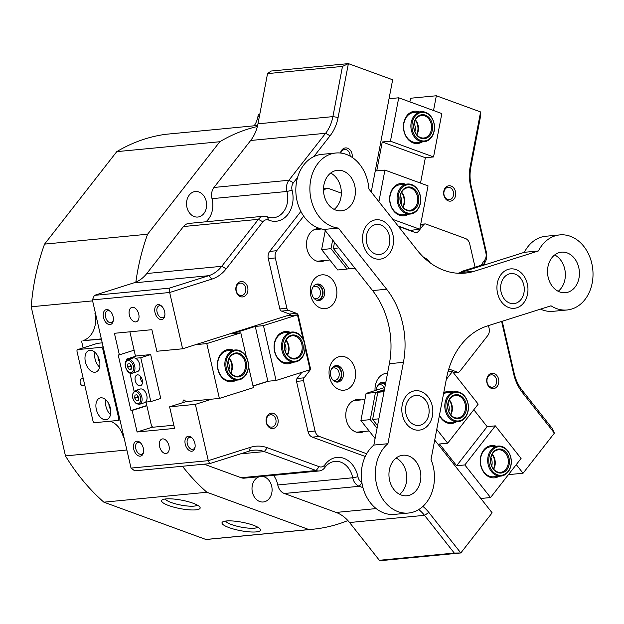 <?xml version="1.0" encoding="UTF-8"?>
<svg xmlns="http://www.w3.org/2000/svg" width="624" height="624" viewBox="0 0 624 624"><rect width="100%" height="100%" fill="white"/><g stroke="black" fill="none" stroke-linecap="round" stroke-linejoin="round"><path stroke-width="0.94" d="M286.049 340.158A11.31 8.845 -95.5 0 1 287.492 355.181M296.01 335.431A12.067 9.43 -95.5 0 1 302.999 350.36A12.067 9.43 -95.5 0 1 291.595 358.566A12.067 9.43 -95.5 0 1 284.599 343.637A12.067 9.43 -95.5 0 1 296.01 335.431M291.26 357.887A11.31 8.845 84.5 0 0 294.411 358.301A11.31 8.845 84.5 0 0 302.188 348.215A11.31 8.845 84.5 0 0 295.402 336.196A11.31 8.845 84.5 0 0 292.25 335.782A11.31 8.845 84.5 0 0 284.482 345.868A11.31 8.845 84.5 0 0 291.26 357.887M296.423 333.263A14.329 11.201 84.5 0 0 282.875 343.005A14.329 11.201 84.5 0 0 291.182 360.734A14.329 11.201 84.5 0 0 304.723 350.992A14.329 11.201 84.5 0 0 296.423 333.263M290.573 361.499A15.085 11.786 -95.5 0 1 281.525 345.478A15.085 11.786 -95.5 0 1 291.892 332.023A15.085 11.786 -95.5 0 1 296.088 332.584A15.085 11.786 -95.5 0 1 305.136 348.605A15.085 11.786 -95.5 0 1 294.778 362.06A15.085 11.786 -95.5 0 1 290.573 361.499M416.231 207.683A12.067 9.43 -95.5 0 1 402.862 207.324A12.067 9.43 -95.5 0 1 402.511 190.297A12.067 9.43 -95.5 0 1 415.88 190.655A12.067 9.43 -95.5 0 1 416.231 207.683M402.472 190.882A11.31 8.845 84.5 0 0 400.982 203.635A11.31 8.845 84.5 0 0 409.984 210.296A11.31 8.845 84.5 0 0 415.334 207.184A11.31 8.845 84.5 0 0 416.824 194.431A11.31 8.845 84.5 0 0 407.823 187.769A11.31 8.845 84.5 0 0 402.472 190.882M417.518 209.313A14.329 11.201 84.5 0 0 417.105 189.088A14.329 11.201 84.5 0 0 401.224 188.666A14.329 11.201 84.5 0 0 401.638 208.892A14.329 11.201 84.5 0 0 417.518 209.313M400.327 188.167A15.085 11.786 -95.5 0 1 407.464 184.018A15.085 11.786 -95.5 0 1 419.461 192.902A15.085 11.786 -95.5 0 1 417.479 209.906A15.085 11.786 -95.5 0 1 410.342 214.048A15.085 11.786 -95.5 0 1 398.346 205.171A15.085 11.786 -95.5 0 1 400.327 188.167M401.622 192.153A11.31 8.845 -95.5 0 1 403.065 207.176M492.227 454.194A11.31 8.845 -95.5 0 1 494.894 459.638A11.31 8.845 -95.5 0 1 493.67 469.217M490.909 463.897A12.067 9.43 -95.5 0 1 497.289 449.327A12.067 9.43 -95.5 0 1 509.044 458.156A12.067 9.43 -95.5 0 1 502.663 472.727A12.067 9.43 -95.5 0 1 490.909 463.897M508.014 458.383A11.31 8.845 84.5 0 0 498.428 449.81A11.31 8.845 84.5 0 0 491.01 463.765A11.31 8.845 84.5 0 0 500.588 472.337A11.31 8.845 84.5 0 0 508.014 458.383M489.208 464.435A14.329 11.201 84.5 0 0 503.17 474.919A14.329 11.201 84.5 0 0 510.744 457.618A14.329 11.201 84.5 0 0 496.782 447.135A14.329 11.201 84.5 0 0 489.208 464.435M510.845 457.486A15.085 11.786 -95.5 0 1 500.955 476.089A15.085 11.786 -95.5 0 1 488.171 464.662A15.085 11.786 -95.5 0 1 498.069 446.059A15.085 11.786 -95.5 0 1 510.845 457.486M229.375 358.114A11.31 8.845 -95.5 0 1 230.818 373.136M239.327 353.379A12.067 9.43 -95.5 0 1 246.316 368.308A12.067 9.43 -95.5 0 1 234.913 376.514A12.067 9.43 -95.5 0 1 227.924 361.585A12.067 9.43 -95.5 0 1 239.327 353.379M234.585 375.835A11.31 8.845 84.5 0 0 237.736 376.256A11.31 8.845 84.5 0 0 245.505 366.163A11.31 8.845 84.5 0 0 238.719 354.151A11.31 8.845 84.5 0 0 235.568 353.73A11.31 8.845 84.5 0 0 227.799 363.823A11.31 8.845 84.5 0 0 234.585 375.835M239.741 351.211A14.329 11.201 84.5 0 0 226.2 360.953A14.329 11.201 84.5 0 0 234.499 378.682A14.329 11.201 84.5 0 0 248.04 368.94A14.329 11.201 84.5 0 0 239.741 351.211M233.891 379.454A15.085 11.786 -95.5 0 1 224.851 363.433A15.085 11.786 -95.5 0 1 235.209 349.978A15.085 11.786 -95.5 0 1 239.413 350.532A15.085 11.786 -95.5 0 1 248.453 366.553A15.085 11.786 -95.5 0 1 238.095 380.008A15.085 11.786 -95.5 0 1 233.891 379.454M158.09 304.629A7.73 4.758 72.4 0 1 161.897 306.392A7.73 4.758 72.4 0 1 164.814 315.604A7.73 4.758 72.4 0 1 161.538 319.613A7.73 4.758 72.4 0 1 155.017 312.585A7.73 4.758 72.4 0 1 158.09 304.629M162.271 306.813A6.224 3.83 -107.6 0 0 159.565 305.729A6.224 3.83 -107.6 0 0 159.073 305.83A6.224 3.83 -107.6 0 0 157.186 312.53A6.224 3.83 -107.6 0 0 162.334 317.795A6.224 3.83 -107.6 0 0 162.825 317.694A6.224 3.83 -107.6 0 0 164.884 315.05M106.571 309.574A7.73 4.758 72.4 0 1 110.378 311.345A7.73 4.758 72.4 0 1 113.295 320.557A7.73 4.758 72.4 0 1 110.011 324.566A7.73 4.758 72.4 0 1 103.49 317.53A7.73 4.758 72.4 0 1 106.571 309.574M110.752 311.766A6.224 3.83 -107.6 0 0 108.038 310.682A6.224 3.83 -107.6 0 0 107.546 310.783A6.224 3.83 -107.6 0 0 105.659 317.476A6.224 3.83 -107.6 0 0 110.815 322.748A6.224 3.83 -107.6 0 0 111.306 322.647A6.224 3.83 -107.6 0 0 113.357 319.995M136.812 441.191A7.73 4.758 72.4 0 1 140.611 442.954A7.73 4.758 72.4 0 1 143.528 452.166A7.73 4.758 72.4 0 1 140.252 456.175A7.73 4.758 72.4 0 1 133.731 449.147A7.73 4.758 72.4 0 1 136.812 441.191M140.985 443.375A6.224 3.83 -107.6 0 0 138.278 442.291A6.224 3.83 -107.6 0 0 137.787 442.393A6.224 3.83 -107.6 0 0 135.899 449.085A6.224 3.83 -107.6 0 0 141.047 454.358A6.224 3.83 -107.6 0 0 141.547 454.256A6.224 3.83 -107.6 0 0 143.598 451.604M188.331 436.238A7.73 4.758 72.4 0 1 192.137 438.001A7.73 4.758 72.4 0 1 195.055 447.221A7.73 4.758 72.4 0 1 191.779 451.23A7.73 4.758 72.4 0 1 185.25 444.194A7.73 4.758 72.4 0 1 188.331 436.238M192.512 438.422A6.224 3.83 -107.6 0 0 189.805 437.338A6.224 3.83 -107.6 0 0 189.306 437.44A6.224 3.83 -107.6 0 0 187.418 444.14A6.224 3.83 -107.6 0 0 192.574 449.405A6.224 3.83 -107.6 0 0 193.066 449.303A6.224 3.83 -107.6 0 0 195.117 446.659M340.408 153.028A7.73 6.045 -95.5 0 1 347.623 148.216A7.73 6.045 -95.5 0 1 352.162 157.381M350.142 156.148A6.224 4.859 84.5 0 0 346.406 149.752A6.224 4.859 84.5 0 0 344.674 149.526A6.224 4.859 84.5 0 0 340.766 153.067M451.09 186.038A7.73 6.045 -95.5 0 1 455.575 195.601A7.73 6.045 -95.5 0 1 448.266 200.858A7.73 6.045 -95.5 0 1 443.789 191.295A7.73 6.045 -95.5 0 1 451.09 186.038M447.603 199.501A6.224 4.859 84.5 0 0 449.335 199.735A6.224 4.859 84.5 0 0 453.609 194.181A6.224 4.859 84.5 0 0 449.881 187.574A6.224 4.859 84.5 0 0 448.149 187.34A6.224 4.859 84.5 0 0 443.875 192.894A6.224 4.859 84.5 0 0 447.603 199.501M313.903 298.21A6.224 4.859 84.5 0 0 314.48 298.475A6.224 4.859 84.5 0 0 316.22 298.701A6.224 4.859 84.5 0 0 320.362 294.247A6.224 4.859 84.5 0 0 316.758 286.549A6.224 4.859 84.5 0 0 315.026 286.315A6.224 4.859 84.5 0 0 312.842 287.243M314.972 284.887A7.73 6.045 -95.5 0 1 317.975 285.012A7.73 6.045 -95.5 0 1 322.569 293.764A7.73 6.045 -95.5 0 1 316.438 300.121M245.692 291.049A6.224 4.859 84.5 0 0 242.081 283.351A6.224 4.859 84.5 0 0 240.349 283.124A6.224 4.859 84.5 0 0 236.207 287.586A6.224 4.859 84.5 0 0 239.811 295.285A6.224 4.859 84.5 0 0 241.543 295.511A6.224 4.859 84.5 0 0 245.692 291.049M243.298 281.822A7.73 6.045 -95.5 0 1 247.775 291.385A7.73 6.045 -95.5 0 1 240.466 296.642A7.73 6.045 -95.5 0 1 235.989 287.079A7.73 6.045 -95.5 0 1 243.298 281.822M275.925 422.666A6.224 4.859 84.5 0 0 272.321 414.968A6.224 4.859 84.5 0 0 270.59 414.734A6.224 4.859 84.5 0 0 266.44 419.195A6.224 4.859 84.5 0 0 270.044 426.894A6.224 4.859 84.5 0 0 271.775 427.12A6.224 4.859 84.5 0 0 275.925 422.666M273.53 413.431A7.73 6.045 -95.5 0 1 278.015 422.994A7.73 6.045 -95.5 0 1 270.707 428.251A7.73 6.045 -95.5 0 1 266.23 418.688A7.73 6.045 -95.5 0 1 273.53 413.431M333.715 366.452A7.73 6.045 -95.5 0 1 336.71 366.577A7.73 6.045 -95.5 0 1 341.312 375.328A7.73 6.045 -95.5 0 1 335.174 381.685M332.639 379.774A6.224 4.859 84.5 0 0 333.224 380.039A6.224 4.859 84.5 0 0 334.955 380.273A6.224 4.859 84.5 0 0 339.23 374.72A6.224 4.859 84.5 0 0 335.501 368.113A6.224 4.859 84.5 0 0 333.77 367.879A6.224 4.859 84.5 0 0 331.586 368.807M379.704 383.261A7.73 6.045 -95.5 0 1 382.699 383.386A7.73 6.045 -95.5 0 1 385.273 385.226M384.376 387.621A6.224 4.859 84.5 0 0 381.49 384.922A6.224 4.859 84.5 0 0 379.751 384.688A6.224 4.859 84.5 0 0 377.575 385.616M496.556 382.754A6.224 4.859 84.5 0 0 492.952 375.055A6.224 4.859 84.5 0 0 491.221 374.821A6.224 4.859 84.5 0 0 487.071 379.283A6.224 4.859 84.5 0 0 490.675 386.981A6.224 4.859 84.5 0 0 492.414 387.208A6.224 4.859 84.5 0 0 496.556 382.754M494.169 373.519A7.73 6.045 -95.5 0 1 498.646 383.081A7.73 6.045 -95.5 0 1 491.338 388.339A7.73 6.045 -95.5 0 1 486.86 378.776A7.73 6.045 -95.5 0 1 494.169 373.519M101.408 339.199L82.976 340.657A22.628 17.683 84.5 0 0 95.183 325.026A22.628 17.683 84.5 0 0 94.942 313.334L95.456 313.287M193.066 503.217A19.609 4.282 10.8 0 1 199.844 507.023A19.609 4.282 10.8 0 1 190.726 509.917A19.609 4.282 10.8 0 1 168.714 505.557A19.609 4.282 10.8 0 1 162.295 499.863A19.609 4.282 10.8 0 1 193.066 503.217M165.243 498.997A16.591 3.627 -169.2 0 0 171.132 502.484A16.591 3.627 -169.2 0 0 197.418 505.136M253.43 525.275A19.609 4.282 10.8 0 1 260.2 529.082A19.609 4.282 10.8 0 1 251.09 531.976A19.609 4.282 10.8 0 1 229.07 527.615A19.609 4.282 10.8 0 1 222.651 521.921A19.609 4.282 10.8 0 1 253.43 525.275M225.607 521.063A16.591 3.627 -169.2 0 0 231.496 524.542A16.591 3.627 -169.2 0 0 257.774 527.202M165.968 453.515A7.543 4.641 -107.6 0 0 166.569 453.398A7.543 4.641 -107.6 0 0 168.854 445.279A7.543 4.641 -107.6 0 0 162.614 438.898A7.543 4.641 -107.6 0 0 162.014 439.015A7.543 4.641 -107.6 0 0 159.728 447.135A7.543 4.641 -107.6 0 0 165.968 453.515M135.736 321.906A7.543 4.641 -107.6 0 0 136.328 321.789A7.543 4.641 -107.6 0 0 138.622 313.669A7.543 4.641 -107.6 0 0 132.374 307.281A7.543 4.641 -107.6 0 0 131.781 307.406A7.543 4.641 -107.6 0 0 129.488 315.526A7.543 4.641 -107.6 0 0 135.736 321.906M481.408 265.184A24.515 19.157 -95.5 0 1 484.403 260.52A7.543 5.897 84.5 0 0 485.924 253.118L470.777 187.2A41.48 32.417 -95.5 0 1 470.332 165.766L480.597 111.946L480.441 116.836L470.863 167.045A37.713 29.476 84.5 0 0 471.268 186.529L486.416 252.447A11.31 8.845 -95.5 0 1 486.533 258.289A11.31 8.845 -95.5 0 1 484.138 263.546A20.74 16.208 84.5 0 0 483.194 264.771M92.383 299.918L131.024 468.086L208.307 460.66L195.367 404.36L169.611 406.832L174.564 428.407L137.093 432.003L132.14 410.436L130.97 410.545L118.201 354.978L119.371 354.869L114.418 333.294L151.889 329.698L156.842 351.265L182.606 348.793L169.666 292.492L92.383 299.918L94.38 295.363L169.322 288.163L208.681 275.699A37.713 29.476 84.5 0 0 221.731 266.308L258.406 219.336A11.31 8.845 -95.5 0 1 263.757 216.224A11.31 8.845 -95.5 0 1 267.197 216.754A20.74 16.208 84.5 0 0 267.727 216.957A20.74 16.208 84.5 0 0 273.507 217.721A20.74 16.208 84.5 0 0 286.946 191.467A11.31 8.845 -95.5 0 1 288.92 180.258L325.603 133.279A37.713 29.476 84.5 0 0 332.904 116.618L342.482 66.409L267.54 73.609L257.962 123.817A37.713 29.476 -95.5 0 1 257.361 126.5A203.642 159.151 84.5 0 0 219.82 141.734L116.774 151.64L44.561 244.117A203.642 159.151 84.5 0 0 31.2 306.774L92.602 300.869M194.236 216.567A12.823 10.023 84.5 0 0 197.808 217.043A12.823 10.023 84.5 0 0 206.614 205.608A12.823 10.023 84.5 0 0 198.923 191.989A12.823 10.023 84.5 0 0 195.351 191.513A12.823 10.023 84.5 0 0 186.545 202.948A12.823 10.023 84.5 0 0 194.236 216.567M259.576 476.681A12.823 10.023 84.5 0 0 251.995 488.701A12.823 10.023 84.5 0 0 259.701 501.517A12.823 10.023 84.5 0 0 263.273 501.985A12.823 10.023 84.5 0 0 272.08 490.55A12.823 10.023 84.5 0 0 264.389 476.931A12.823 10.023 84.5 0 0 262.08 476.44M502.219 321.251L514.153 373.199A37.713 29.476 84.5 0 0 522.155 390.273L551.936 428.017L554.393 433.118L523.06 473.234L508.443 474.638M434.717 440.076L492.141 512.834L460.808 552.958L383.526 560.383L379.345 560.274L454.288 553.067L424.507 515.33A37.713 29.476 84.5 0 0 418.751 509.558M81.565 341.11L83.117 347.88M126.867 450.005L65.465 455.902A203.642 159.151 84.5 0 0 103.849 502.172L205.873 539.464L308.919 529.558A203.642 159.151 84.5 0 0 312.554 529.269A203.642 159.151 84.5 0 0 347.896 520.564A37.713 29.476 -95.5 0 1 349.565 522.53L379.345 560.274M362.973 487.656L359.237 486.291A11.31 8.845 -95.5 0 1 352.724 477.766A20.74 16.208 84.5 0 0 335.002 461.378A20.74 16.208 84.5 0 0 324.823 467.571A11.31 8.845 -95.5 0 1 319.27 470.948A11.31 8.845 -95.5 0 1 316.118 470.527L264.295 451.589A37.713 29.476 84.5 0 0 253.796 450.2A37.713 29.476 84.5 0 0 248.999 451.175L209.641 463.648L134.698 470.847L131.024 468.086M44.561 244.117L147.607 234.218A203.642 159.151 84.5 0 0 135.845 282.118A37.713 29.476 -95.5 0 1 133.739 282.898L94.38 295.363M65.465 455.902L31.2 306.774M267.54 73.609L271.097 71.042L348.387 63.617L392.652 79.794L371.249 191.989M257.611 125.471L165.883 134.285A203.642 159.151 84.5 0 0 116.774 151.64M297.609 177.372L293.413 182.746A7.543 5.897 84.5 0 0 292.087 190.226A24.515 19.157 -95.5 0 1 287.804 214.516A24.515 19.157 -95.5 0 1 268.757 220.108A7.543 5.897 84.5 0 0 262.891 221.824L226.216 268.804A41.48 32.417 -95.5 0 1 211.864 279.123L169.666 292.492L169.322 288.163M290.441 314.636L182.606 348.793M342.482 66.409L348.387 63.617L338.114 117.445A41.48 32.417 -95.5 0 1 330.088 135.775L313.833 156.601M262.891 221.824L258.406 219.336L183.464 226.535L146.788 273.515A37.713 29.476 -95.5 0 1 135.845 282.118M257.361 126.5A37.713 29.476 -95.5 0 1 250.661 140.486L213.977 187.457L288.92 180.258L293.413 182.746M433.524 110.518L436.34 95.768L480.597 111.946M410.576 230.818L410.709 230.1M523.06 473.234L516.266 464.623M554.393 433.118L522.46 392.66A41.48 32.417 -95.5 0 1 513.661 373.87L501.618 321.438M422.893 506.423A41.48 32.417 -95.5 0 1 428.883 512.499L460.808 552.958L454.288 553.067M195.367 404.36L211.801 399.157M253.04 386.092L268.476 381.202M209.641 463.648L208.307 460.66L250.505 447.299A41.48 32.417 -95.5 0 1 267.329 447.743L319.153 466.69A7.543 5.897 84.5 0 0 324.956 464.716A24.515 19.157 -95.5 0 1 343.808 458.305A24.515 19.157 -95.5 0 1 357.926 476.767A7.543 5.897 84.5 0 0 361.834 482.274M361.936 482.875L359.237 486.291L284.294 493.49L336.118 512.437A37.713 29.476 -95.5 0 1 347.896 520.564M204.095 464.178L241.176 477.734L316.118 470.527L319.153 466.69M132.14 410.436L146.874 405.772M137.093 432.003L152.615 427.089M205.873 539.464A203.642 159.151 84.5 0 0 209.508 539.167L312.554 529.269M182.45 466.253A203.642 159.151 84.5 0 0 206.895 492.266L103.849 502.172M183.464 226.535A11.31 8.845 -95.5 0 1 188.815 223.423L263.757 216.224M205.897 221.785A20.74 16.208 84.5 0 0 212.004 198.666A11.31 8.845 -95.5 0 1 213.977 187.457M219.82 141.734L147.607 234.218M284.294 493.49A11.31 8.845 -95.5 0 1 277.781 484.965A20.74 16.208 84.5 0 0 273.569 475.34M319.27 470.948L244.327 478.148A11.31 8.845 -95.5 0 1 241.176 477.734M206.895 492.266L308.919 529.558M409.882 101.876L410.576 98.241L436.34 95.768M134.105 350.197L119.371 354.869M169.611 406.832L186.038 401.63M130.97 410.545L146.819 405.53M254.14 125.806A22.628 17.683 84.5 0 0 257.923 116.618L259.358 116.477M259.701 114.676L258.266 114.808L257.923 116.618M124.012 437.588L123.497 437.635A22.628 17.683 84.5 0 0 110.245 421.192M430.022 135.385A12.067 9.43 -95.5 0 1 416.653 135.026A12.067 9.43 -95.5 0 1 416.302 117.998A12.067 9.43 -95.5 0 1 429.671 118.357A12.067 9.43 -95.5 0 1 430.022 135.385M416.263 118.583A11.31 8.845 84.5 0 0 414.781 131.336A11.31 8.845 84.5 0 0 423.774 137.998A11.31 8.845 84.5 0 0 429.125 134.885A11.31 8.845 84.5 0 0 430.615 122.132A11.31 8.845 84.5 0 0 421.613 115.479A11.31 8.845 84.5 0 0 416.263 118.583M431.309 137.015A14.329 11.201 84.5 0 0 430.895 116.789A14.329 11.201 84.5 0 0 415.015 116.368A14.329 11.201 84.5 0 0 415.436 136.594A14.329 11.201 84.5 0 0 431.309 137.015M414.118 115.869A15.085 11.786 -95.5 0 1 421.255 111.719A15.085 11.786 -95.5 0 1 433.251 120.604A15.085 11.786 -95.5 0 1 431.27 137.608A15.085 11.786 -95.5 0 1 424.141 141.749A15.085 11.786 -95.5 0 1 412.136 132.873A15.085 11.786 -95.5 0 1 414.118 115.869M415.412 119.855A11.31 8.845 -95.5 0 1 416.855 134.878M287.516 309.621A3.019 2.356 84.5 0 0 288.592 310.432L281.564 311.111A3.019 2.356 -95.5 0 1 280.488 310.3A3.019 2.356 -95.5 0 1 279.848 308.935L286.876 308.256A3.019 2.356 84.5 0 0 287.516 309.621M475.059 267.197L469.708 243.929A7.543 5.897 84.5 0 0 468.109 240.513A7.543 5.897 84.5 0 0 465.418 238.493L425.864 224.039A3.019 2.356 84.5 0 0 425.022 223.922A3.019 2.356 84.5 0 0 423.595 224.757L420.56 225.046M316.68 434.437A7.543 5.897 84.5 0 0 319.371 436.457L312.343 437.135A7.543 5.897 -95.5 0 1 309.66 435.115A7.543 5.897 -95.5 0 1 308.061 431.699L315.081 431.028A7.543 5.897 84.5 0 0 316.68 434.437M304.075 377.824A3.019 2.356 84.5 0 0 303.521 380.71L296.501 381.389A3.019 2.356 -95.5 0 1 297.047 378.495L304.075 377.824L309.715 370.601A3.019 2.356 84.5 0 0 310.268 367.708L298.272 315.518A3.019 2.356 84.5 0 0 297.632 314.153A3.019 2.356 84.5 0 0 296.556 313.342L288.592 310.432M281.564 311.111L289.536 314.02A3.019 2.356 -95.5 0 1 290.612 314.824A3.019 2.356 -95.5 0 1 291.01 315.487M333.169 385.031A16.973 13.26 84.5 0 0 351.975 385.538A16.973 13.26 84.5 0 0 351.476 361.585A16.973 13.26 84.5 0 0 332.678 361.085A16.973 13.26 84.5 0 0 333.169 385.031M332.459 379.564A8.299 6.482 84.5 0 0 337.732 382.091A8.299 6.482 84.5 0 0 343.114 376.795A8.299 6.482 84.5 0 0 341.414 368.098A8.299 6.482 84.5 0 0 336.141 365.57A8.299 6.482 84.5 0 0 330.759 370.867A8.299 6.482 84.5 0 0 332.459 379.564M336.905 382.099A8.299 6.482 84.5 0 0 341.593 376.451A8.299 6.482 84.5 0 0 339.776 368.254A8.299 6.482 84.5 0 0 335.33 365.719M430.201 262.86A16.973 13.26 84.5 0 0 429.413 261.776A16.973 13.26 84.5 0 0 423.657 257.345M361.101 399.922A16.591 12.971 84.5 0 0 357.178 399.539A16.591 12.971 84.5 0 0 346.414 410.132A16.591 12.971 84.5 0 0 349.814 427.518A16.591 12.971 84.5 0 0 360.352 432.572A16.591 12.971 84.5 0 0 364.127 431.457M314.434 303.467A16.973 13.26 84.5 0 0 333.232 303.974A16.973 13.26 84.5 0 0 332.74 280.02A16.973 13.26 84.5 0 0 313.934 279.521A16.973 13.26 84.5 0 0 314.434 303.467M313.724 297.991A8.299 6.482 84.5 0 0 318.989 300.518A8.299 6.482 84.5 0 0 324.371 295.222A8.299 6.482 84.5 0 0 322.67 286.533A8.299 6.482 84.5 0 0 317.405 284.006A8.299 6.482 84.5 0 0 312.023 289.302A8.299 6.482 84.5 0 0 313.724 297.991M318.162 300.534A8.299 6.482 84.5 0 0 322.85 294.887A8.299 6.482 84.5 0 0 321.032 286.689A8.299 6.482 84.5 0 0 316.594 284.154M320.221 228.618A16.591 12.971 84.5 0 0 317.897 228.571A16.591 12.971 84.5 0 0 307.133 239.164A16.591 12.971 84.5 0 0 310.534 256.55A16.591 12.971 84.5 0 0 321.071 261.604A16.591 12.971 84.5 0 0 324.847 260.489M268.297 258.625A7.543 5.897 -95.5 0 1 269.669 251.394L276.697 250.715A7.543 5.897 84.5 0 0 275.317 257.946L268.297 258.625L279.848 308.935M275.317 257.946L286.876 308.256M341.344 193.144L329.347 188.76A7.543 5.897 84.5 0 0 327.249 188.479A7.543 5.897 84.5 0 0 323.677 190.554L323.497 190.57M303.521 380.71L315.081 431.028M296.501 381.389L308.061 431.699M453.281 372.559L457.462 372.161A3.019 2.356 84.5 0 0 458.305 372.271A3.019 2.356 84.5 0 0 459.732 371.444L487.726 335.587A7.543 5.897 84.5 0 0 489.107 328.357L488.475 325.603M366.678 453.749L319.371 436.457M457.462 372.161L449.498 369.244A3.019 2.356 84.5 0 0 448.75 369.127M398.369 226.364L415.693 232.69A3.019 2.356 84.5 0 0 416.536 232.807A3.019 2.356 84.5 0 0 417.963 231.972L423.595 224.757M276.697 250.715L303.693 216.138M387.566 373.183A16.973 13.26 84.5 0 0 375.047 390.577M385.382 384.618A8.299 6.482 84.5 0 0 381.319 382.528M301.891 372.302L297.047 378.495M300.869 211.435L269.669 251.394M413.104 229.874L411.965 231.332M436.761 429.374L447.673 443.204L478.187 404.126L452.455 371.514L448.001 371.943M312.343 437.135L365.266 456.479M385.64 383.284A8.299 6.482 84.5 0 0 382.13 382.379A8.299 6.482 84.5 0 0 376.42 390.14M84.88 385.679L83.413 385.819A3.767 2.948 -95.5 0 1 82.953 385.819A3.767 2.948 -95.5 0 1 80.098 382.052A3.767 2.948 -95.5 0 1 82.696 378.308L83.179 378.261M100.838 397.808A11.31 6.958 -107.6 0 0 99.941 397.995A11.31 6.958 -107.6 0 0 96.509 410.171A11.31 6.958 -107.6 0 0 105.877 419.749A11.31 6.958 -107.6 0 0 106.774 419.562A11.31 6.958 -107.6 0 0 110.198 407.386A11.31 6.958 -107.6 0 0 100.838 397.808M105.823 399.836A11.31 6.958 -107.6 0 0 110.526 414.671M108.888 403.962A6.224 3.83 -107.6 0 0 110.651 409.531M89.918 350.282A11.31 6.958 -107.6 0 0 89.021 350.47A11.31 6.958 -107.6 0 0 85.589 362.645A11.31 6.958 -107.6 0 0 94.957 372.224A11.31 6.958 -107.6 0 0 95.854 372.037A11.31 6.958 -107.6 0 0 99.286 359.861A11.31 6.958 -107.6 0 0 89.918 350.282M94.903 352.31A11.31 6.958 -107.6 0 0 99.606 367.146M97.968 356.437A6.224 3.83 -107.6 0 0 99.731 362.006M94.583 422.698L118.006 420.451A1.888 1.162 -107.6 0 0 118.154 420.42A1.888 1.162 -107.6 0 0 118.755 418.509L102.796 349.05A1.888 1.162 -107.6 0 0 101.205 347.334L77.789 349.58A1.888 1.162 -107.6 0 0 77.641 349.612A1.888 1.162 -107.6 0 0 77.033 351.523L92.992 420.982A1.888 1.162 -107.6 0 0 94.583 422.698M102.25 342.857L97.625 343.301L77.789 349.58M449.342 399.844A11.31 8.845 -95.5 0 1 452.01 405.296A11.31 8.845 -95.5 0 1 450.785 414.866M448.024 409.555A12.067 9.43 -95.5 0 1 454.405 394.984A12.067 9.43 -95.5 0 1 466.159 403.814A12.067 9.43 -95.5 0 1 459.779 418.384A12.067 9.43 -95.5 0 1 448.024 409.555M465.122 404.032A11.31 8.845 84.5 0 0 455.536 395.468A11.31 8.845 84.5 0 0 448.118 409.422A11.31 8.845 84.5 0 0 457.704 417.986A11.31 8.845 84.5 0 0 465.122 404.032M446.324 410.093A14.329 11.201 84.5 0 0 460.278 420.576A14.329 11.201 84.5 0 0 467.86 403.276A14.329 11.201 84.5 0 0 453.898 392.792A14.329 11.201 84.5 0 0 446.324 410.093M467.953 403.135A15.085 11.786 -95.5 0 1 458.063 421.746A15.085 11.786 -95.5 0 1 445.286 410.319A15.085 11.786 -95.5 0 1 455.177 391.716A15.085 11.786 -95.5 0 1 467.953 403.135M443.703 392.972A16.216 12.675 -95.5 0 1 453.25 391.895M455.177 391.716L447.915 392.41A15.085 11.786 84.5 0 0 443.508 394.001M499.021 476.276A16.216 12.675 -95.5 0 1 482.875 470.941A16.216 12.675 -95.5 0 1 483.733 450.021A16.216 12.675 -95.5 0 1 496.135 446.246M498.069 446.059L490.807 446.753A15.085 11.786 84.5 0 0 483.67 450.902A15.085 11.786 84.5 0 0 481.689 467.906A15.085 11.786 84.5 0 0 493.693 476.783L500.955 476.089M449.14 400.218A11.31 8.845 -95.5 0 1 450.52 414.539M448.843 411.668A9.43 7.371 84.5 0 0 448.04 403.354M492.032 454.561A11.31 8.845 -95.5 0 1 493.405 468.889M491.728 466.019A9.43 7.371 84.5 0 0 490.932 457.704M456.136 421.925A16.216 12.675 -95.5 0 1 439.405 415.522M452.455 371.514L446.293 379.4M480.815 498.482L490.558 497.546L521.071 458.468L495.339 425.857L487.149 426.644L473.803 409.742M447.673 443.204L439.475 443.992L456.628 465.73L464.825 464.942L490.558 497.546M464.825 464.942L495.339 425.857M439.483 415.1A15.085 11.786 84.5 0 0 450.801 422.44L458.063 421.746M456.628 465.73L487.149 426.644M507.874 302.188A15.085 11.786 -95.5 0 1 500.737 285.823A15.085 11.786 -95.5 0 1 511.009 273.577A15.085 11.786 -95.5 0 1 517.031 275.005A15.085 11.786 -95.5 0 1 524.16 291.369A15.085 11.786 -95.5 0 1 513.895 303.615A15.085 11.786 -95.5 0 1 507.874 302.188M414.554 424.889A15.085 11.786 -95.5 0 1 405.514 408.868A15.085 11.786 -95.5 0 1 415.873 395.413A15.085 11.786 -95.5 0 1 420.077 395.975A15.085 11.786 -95.5 0 1 429.117 411.996A15.085 11.786 -95.5 0 1 418.759 425.443A15.085 11.786 -95.5 0 1 414.554 424.889M375.281 253.921A15.085 11.786 -95.5 0 1 366.233 237.9A15.085 11.786 -95.5 0 1 376.592 224.445A15.085 11.786 -95.5 0 1 380.796 225.007A15.085 11.786 -95.5 0 1 389.844 241.028A15.085 11.786 -95.5 0 1 379.478 254.483A15.085 11.786 -95.5 0 1 375.281 253.921M335.829 153.013L321.781 154.362A37.713 29.476 84.5 0 0 297.047 200.881A37.713 29.476 84.5 0 0 324.308 229.414L372.583 290.581L386.63 289.224L338.364 228.064A37.713 29.476 -95.5 0 1 311.095 199.532A37.713 29.476 -95.5 0 1 335.829 153.013A37.713 29.476 -95.5 0 1 367.778 181.576A37.713 29.476 -95.5 0 1 368.878 188.986L417.144 250.146A75.426 58.945 -95.5 0 0 465.044 273.117A75.426 58.945 -95.5 0 0 474.63 271.159L538.418 250.957L524.363 252.307L460.582 272.509A75.426 58.945 -95.5 0 1 457.969 273.257M362.513 485.823A37.713 29.476 84.5 0 0 394.462 514.387L408.509 513.037A37.713 29.476 -95.5 0 1 376.568 484.474A37.713 29.476 -95.5 0 1 387.91 443.711L373.854 445.06A37.713 29.476 84.5 0 0 362.513 485.823M538.418 250.957A37.713 29.476 -95.5 0 1 559.853 234.897A37.713 29.476 -95.5 0 1 592.8 269.623A37.713 29.476 -95.5 0 1 567.068 309.98A37.713 29.476 -95.5 0 1 551.015 305.799L487.227 326.001A75.426 58.945 -95.5 0 0 446.542 378.105L431.02 459.467A37.713 29.476 -95.5 0 1 433.243 466.526A37.713 29.476 -95.5 0 1 408.509 513.037M554.689 254.943A20.366 15.912 -95.5 0 1 564.712 268.944A20.366 15.912 -95.5 0 1 558.184 291.283M548.161 277.29A20.366 15.912 -95.5 0 1 561.514 252.166A20.366 15.912 -95.5 0 1 578.768 267.595A20.366 15.912 -95.5 0 1 565.414 292.711A20.366 15.912 -95.5 0 1 548.161 277.29M396.131 458.008A20.366 15.912 -95.5 0 1 406.154 472.001A20.366 15.912 -95.5 0 1 399.625 494.341M389.602 480.347A20.366 15.912 -95.5 0 1 402.956 455.231A20.366 15.912 -95.5 0 1 420.209 470.652A20.366 15.912 -95.5 0 1 406.848 495.768A20.366 15.912 -95.5 0 1 389.602 480.347M330.665 173.059A20.366 15.912 -95.5 0 1 340.688 187.06A20.366 15.912 -95.5 0 1 334.16 209.399M324.137 195.398A20.366 15.912 -95.5 0 1 337.49 170.282A20.366 15.912 -95.5 0 1 354.744 185.702A20.366 15.912 -95.5 0 1 341.383 210.826A20.366 15.912 -95.5 0 1 324.137 195.398M402.441 415.147A19.796 15.475 -95.5 0 1 412.909 391.24A19.796 15.475 -95.5 0 1 432.198 405.717A19.796 15.475 -95.5 0 1 421.723 429.624A19.796 15.475 -95.5 0 1 402.441 415.147M363.16 244.179A19.796 15.475 -95.5 0 1 373.628 220.272A19.796 15.475 -95.5 0 1 392.917 234.749A19.796 15.475 -95.5 0 1 382.45 258.656A19.796 15.475 -95.5 0 1 363.16 244.179M497.57 293.311A19.796 15.475 -95.5 0 1 508.045 269.404A19.796 15.475 -95.5 0 1 527.327 283.881A19.796 15.475 -95.5 0 1 516.859 307.788A19.796 15.475 -95.5 0 1 497.57 293.311M540.524 309.114A37.713 29.476 84.5 0 0 553.02 311.329L567.068 309.98M559.853 234.897L545.805 236.254A37.713 29.476 84.5 0 0 524.363 252.307M372.583 290.581A75.426 58.945 -95.5 0 1 389.376 363.698L373.854 445.06M338.364 228.064L324.308 229.414M387.91 443.711L403.432 362.341L389.376 363.698M386.63 289.224A75.426 58.945 -95.5 0 1 403.432 362.341M377.068 428.236L370.282 419.64L375.461 392.512L366.093 393.409L384.844 387.473M375.461 392.512L384.423 389.672M370.282 419.64L360.914 420.545L366.093 393.409M375.102 438.524L360.914 420.545M384.041 391.685L377.801 392.285L384.314 390.226M378.862 418.821L372.629 419.422L377.801 392.285M377.559 425.669L372.629 419.422M349.112 268.429L347.1 269.069L331.001 248.68L321.633 249.577L325.252 230.607M331.001 248.68L332.662 239.998M347.1 269.069L337.732 269.974L321.633 249.577M338.91 247.915L333.349 248.453L334.511 242.338M355.009 268.312L349.44 268.843L333.349 248.453M485.8 264.521L482.5 264.841L461.23 271.58L464.529 271.261M461.081 272.353L461.23 271.58M408.416 214.235A16.216 12.675 -95.5 0 1 399.383 215.21A16.216 12.675 -95.5 0 1 389.984 195.148A16.216 12.675 -95.5 0 1 405.311 184.119A16.216 12.675 -95.5 0 1 405.53 184.205M407.464 184.018L400.202 184.72A15.085 11.786 84.5 0 0 389.836 198.167A15.085 11.786 84.5 0 0 398.884 214.188A15.085 11.786 84.5 0 0 403.088 214.75L410.342 214.048M422.206 141.937A16.216 12.675 -95.5 0 1 413.174 142.912A16.216 12.675 -95.5 0 1 403.775 122.85A16.216 12.675 -95.5 0 1 419.102 111.821A16.216 12.675 -95.5 0 1 419.32 111.907M421.255 111.719L413.993 112.421A15.085 11.786 84.5 0 0 403.627 125.869A15.085 11.786 84.5 0 0 412.675 141.898A15.085 11.786 84.5 0 0 416.879 142.451L424.141 141.749M420.521 183.105L425.357 157.724L433.555 156.936L441.831 113.56L398.72 97.796L390.445 141.18L382.247 141.968L376.732 170.882L384.93 170.095L428.041 185.851L419.765 229.234L409.64 230.482M384.93 170.095L378.901 201.685M392.886 219.406L419.765 229.234M398.042 225.943L409.695 230.201M398.72 97.796L389.033 98.725M433.555 156.936L390.445 141.18M415.217 120.229A11.31 8.845 -95.5 0 1 416.59 134.55M401.427 192.527A11.31 8.845 -95.5 0 1 402.8 206.848M401.123 203.978A9.43 7.371 84.5 0 0 400.327 195.663M414.913 131.68A9.43 7.371 84.5 0 0 414.118 123.365M425.357 157.724L382.247 141.968M292.843 362.24A16.216 12.675 -95.5 0 1 274.591 351.53A16.216 12.675 -95.5 0 1 277.633 335.884A16.216 12.675 -95.5 0 1 289.957 332.21M291.892 332.023L284.63 332.725A15.085 11.786 84.5 0 0 274.739 351.328A15.085 11.786 84.5 0 0 287.516 362.755L294.778 362.06M236.168 380.195A16.216 12.675 -95.5 0 1 217.909 369.486A16.216 12.675 -95.5 0 1 220.951 353.839A16.216 12.675 -95.5 0 1 233.282 350.165M235.209 349.978L227.947 350.672A15.085 11.786 84.5 0 0 218.057 369.283A15.085 11.786 84.5 0 0 230.833 380.702L238.095 380.008M285.854 340.532A11.31 8.845 -95.5 0 1 288.249 345.657A11.31 8.845 -95.5 0 1 287.227 354.853M285.55 351.983A9.43 7.371 84.5 0 0 285.659 346.219A9.43 7.371 84.5 0 0 284.755 343.668M229.172 358.48A11.31 8.845 -95.5 0 1 231.574 363.605A11.31 8.845 -95.5 0 1 230.552 372.809M228.875 369.938A9.43 7.371 84.5 0 0 228.985 364.166A9.43 7.371 84.5 0 0 228.072 361.624M183.292 402.503A1.888 1.162 72.4 0 1 183.69 400.007A1.888 1.162 72.4 0 1 183.838 399.976A1.888 1.162 72.4 0 1 184.79 400.429L185.921 401.645L219.391 398.424L253.399 387.66L248.469 366.202M253.009 385.967L267.875 381.264L276.073 380.476L263.468 325.634L255.271 326.422L232.604 333.606L240.802 332.818L206.794 343.59L219.391 398.424M276.073 380.476L310.081 369.704L305.152 348.254M303.03 339.019L297.476 314.87L263.468 325.634M173.831 425.225L152.763 427.245L151.492 425.88L146.024 402.059M135.509 356.288L129.886 331.812M297.476 314.87L287.407 315.838L290.605 314.824M195.647 344.659L206.794 343.59M240.802 332.818L246.347 356.967M267.875 381.264L255.271 326.422M142.459 382.637A5.655 3.479 72.4 0 1 140.462 376.334M137.506 374.852A5.655 3.479 -107.6 0 0 137.062 374.946A5.655 3.479 -107.6 0 0 135.346 381.038A5.655 3.479 -107.6 0 0 140.026 385.819A5.655 3.479 -107.6 0 0 140.478 385.733A5.655 3.479 -107.6 0 0 142.194 379.642A5.655 3.479 -107.6 0 0 137.506 374.852M135.463 358.238L140.751 357.731L150.673 354.588L136.625 355.937L126.703 359.081L130.767 358.691M140.751 357.731L150.836 401.599L145.54 402.106M150.673 354.588L160.75 398.455L150.836 401.599M134.09 391.232L129.917 373.058M126.953 360.157L126.703 359.081M135.213 390.616L140.174 389.048A7.168 4.407 72.4 0 1 142.99 389.524A7.168 4.407 72.4 0 1 146.999 396.669A7.168 4.407 72.4 0 1 144.503 402.706L139.542 404.274A7.168 4.407 72.4 0 0 142.038 398.245A7.168 4.407 72.4 0 0 138.029 391.1A7.168 4.407 72.4 0 0 135.213 390.616C131.141 394.173 131.508 398.557 136.321 403.767L139.542 404.274M138.536 398.627A2.831 1.739 72.4 0 1 138.356 398.385L137.506 397.098L137.639 395.795A2.831 1.739 72.4 0 0 138.356 398.385L138.536 398.65M138.372 400.241L136.375 400.569L134.675 397.995L134.971 395.101L136.968 394.774L138.668 397.348L138.372 400.241M138.403 399.922L136.375 400.569M137.506 397.098L134.675 397.995M131.399 367.559A2.831 1.739 72.4 0 1 131.165 367.224A2.831 1.739 72.4 0 1 130.502 364.712M126.617 360.586A7.168 4.407 72.4 0 1 128.076 359.541L133.037 357.973A7.168 4.407 72.4 0 1 138.895 362.146A7.168 4.407 72.4 0 1 138.824 370.586A7.168 4.407 72.4 0 1 137.366 371.631L132.405 373.199A7.168 4.407 72.4 0 0 133.864 372.154A7.168 4.407 72.4 0 0 133.934 363.722A7.168 4.407 72.4 0 0 128.076 359.541L126.352 360.766C122.764 364.689 127.936 375.258 132.405 373.199M131.399 367.598L130.338 365.906L130.502 364.697M127.507 366.803L127.881 363.964L129.901 363.753L131.555 366.389L131.18 369.229L129.16 369.439L127.507 366.803L130.338 365.906M131.243 368.784L129.16 369.439M101.338 338.894L82.976 340.657M226.216 268.804L221.731 266.308L146.788 273.515M330.088 135.775L325.603 133.279L250.661 140.486M376.155 508.583L336.118 512.437M267.329 447.743L264.295 451.589L240.482 453.874M211.864 279.123L208.681 275.699L133.739 282.898M338.114 117.445L332.904 116.618L257.962 123.817M428.883 512.499L424.507 515.33L349.565 522.53M277.781 484.965L352.724 477.766L357.926 476.767M292.087 190.226L286.946 191.467L212.004 198.666M250.505 447.299L248.999 451.175M324.956 464.716L324.823 467.571M268.757 220.108L267.197 216.754M522.46 392.66L522.155 390.273M513.661 373.87L514.153 373.199M484.403 260.52L484.138 263.546M485.924 253.118L486.416 252.447M470.777 187.2L471.268 186.529M470.332 165.766L470.863 167.045M289.536 314.02L296.556 313.342M448.687 369.322L449.498 369.244M297.64 315.58L298.272 315.518M309.637 367.77L310.268 367.708M306.173 370.945L309.715 370.601M414.609 232.3L417.963 231.972M118.755 418.509L119.574 418.252M103.615 348.793L102.796 349.05M101.205 347.334L103.139 346.718M460.582 272.509L474.63 271.159M137.241 392.153A6.224 3.83 -107.6 0 0 132.608 395.195A6.224 3.83 -107.6 0 0 136.102 403.182A6.224 3.83 -107.6 0 0 140.735 400.148A6.224 3.83 -107.6 0 0 137.241 392.153M132.678 371.615A6.224 3.83 -107.6 0 0 132.171 363.23A6.224 3.83 -107.6 0 0 126.383 361.577A6.224 3.83 -107.6 0 0 126.89 369.962A6.224 3.83 -107.6 0 0 132.678 371.615M327.249 188.479L323.489 188.838M425.022 223.922L420.701 224.344M453.422 372.739L458.305 372.271M118.154 420.42L119.941 419.851M77.641 349.612L97.477 343.333M364.923 399.555L353.402 400.663M369.143 430.973L356.437 432.19M321.625 228.969L314.122 229.694M329.87 260.005L317.156 261.222"/></g></svg>

